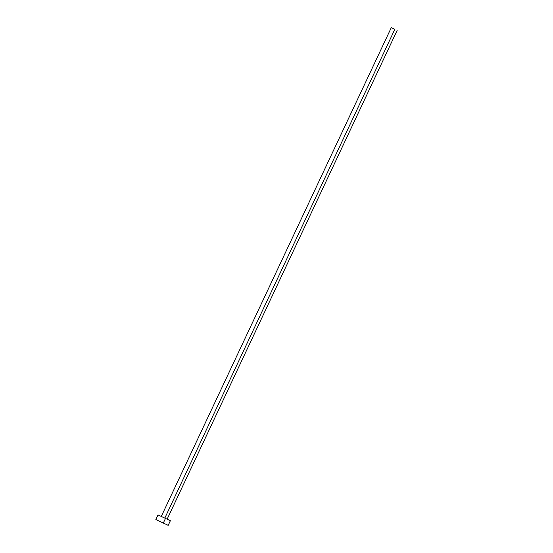 <?xml version="1.0" encoding="UTF-8"?>
<svg xmlns="http://www.w3.org/2000/svg" width="553" height="553" viewBox="0 0 553 553"><rect width="100%" height="100%" fill="white"/><g stroke="black" fill="none" stroke-linecap="round" stroke-linejoin="round"><path stroke-width="0.83" d="M394.821 29.316L164.815 518.106L394.821 29.316L391.282 27.65L394.821 29.316M168.195 525.35L155.856 519.543L168.195 525.35L170.372 520.726L165.485 518.424L163.308 523.048L165.485 518.424L158.034 514.919L170.372 520.726M167.13 519.198L397.144 30.408M155.856 519.543L158.034 514.919M161.276 516.447L391.282 27.65"/></g></svg>
